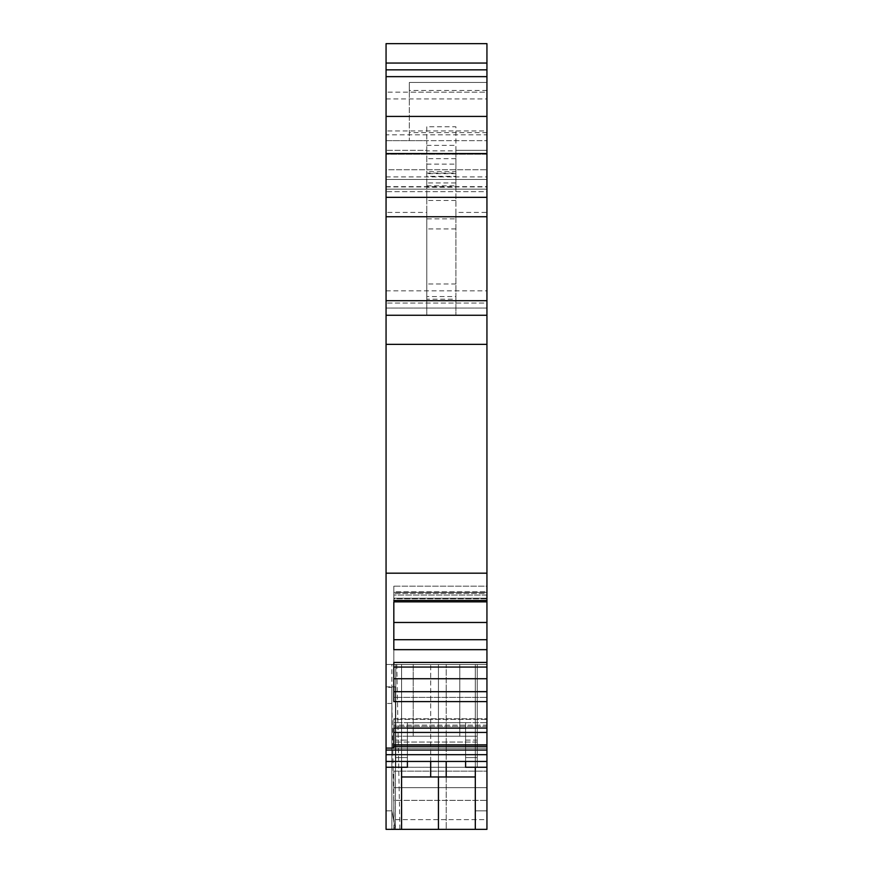 <?xml version="1.0" encoding="UTF-8"?>
<svg xmlns="http://www.w3.org/2000/svg" width="873" height="873" viewBox="0 0 873 873"><rect width="100%" height="100%" fill="white"/><g stroke="black" fill="none" stroke-linecap="round" stroke-linejoin="round"><path stroke-width="0.65" stroke-dasharray="4.37 3.27" d="M393.821 787.642L486.938 787.642L486.938 771.154L486.938 800.355L486.938 787.642L393.821 787.642L393.821 800.355L486.938 800.355L393.821 800.355L393.821 819.649L393.821 771.154L486.938 771.154L393.821 771.154L393.821 787.642M486.938 601.846L486.938 591.818L486.938 592.396L393.821 592.396L393.821 591.818L486.938 591.818L486.938 592.396L393.821 592.396L393.821 595.059L486.938 595.059L486.938 600.438L393.821 600.438L393.821 595.059L486.938 595.059L486.938 598.78L393.821 598.78L393.821 591.818L393.821 598.201L393.821 591.818L486.938 591.818L486.938 598.201L393.821 598.201L393.821 601.846L393.821 586.176L393.821 639.713L393.821 622.471L486.938 622.471L486.938 586.176L393.821 586.176L393.821 601.846L393.821 586.176L486.938 586.176L486.938 600.548L393.821 600.548L486.938 600.548L486.938 601.846L486.938 593.542L393.821 593.542L486.938 593.542L486.938 586.176L486.938 601.846L393.821 601.846M486.938 691.329L486.938 761.452L477.236 761.452L477.236 664.451L477.236 732.349L395.764 732.349L395.764 664.451L477.236 664.451L477.236 761.452L477.236 691.329L477.236 761.452L395.764 761.452L395.764 736.234L395.764 761.452L407.396 761.452L407.396 736.234L407.396 767.269L407.396 722.648L465.604 722.648L465.604 761.452L407.396 761.452L407.396 736.234L477.236 736.234L477.236 761.452L477.236 664.451L477.236 761.452L486.938 761.452L477.236 761.452L477.236 664.451L395.764 664.451L395.764 761.452L395.764 664.451L395.764 761.452L395.764 736.234L477.236 736.234L413.224 736.234L477.236 736.234L477.236 761.452L395.764 761.452L395.764 736.234L477.236 736.234L477.236 761.452L477.236 736.234L477.236 761.452L395.764 761.452L477.236 761.452L477.236 664.451L395.764 664.451L477.236 664.451L477.236 761.452L486.938 761.452L475.305 761.452L475.305 664.451L475.305 776.97L475.305 664.451L401.58 664.451L401.58 761.452L486.938 761.452L486.938 691.329L477.236 691.329L477.236 664.451L477.236 761.452L395.764 761.452L477.236 761.452L395.764 761.452L395.764 736.234L407.396 736.234L407.396 754.665L395.764 754.665L395.764 761.452L477.236 761.452L395.764 761.452L477.236 761.452L395.764 761.452L477.236 761.452L395.764 761.452L477.236 761.452L477.236 664.451L477.236 691.329L486.938 691.329L486.938 761.452L486.938 691.329L477.236 691.329L486.938 691.329L486.938 664.451L486.938 691.329L477.236 691.329L486.938 691.329L486.938 664.451L477.236 664.451L486.938 664.451L477.236 664.451L477.236 691.329L486.938 691.329L486.938 767.269L486.938 691.329L486.938 761.452L486.938 746.448L393.821 746.448L393.821 748.106L386.062 748.106L386.062 761.452L395.764 761.452L395.764 742.05L477.236 742.05L477.236 732.349L395.764 732.349L395.764 742.05L477.236 742.05L477.236 761.452L486.938 761.452L477.236 761.452L477.236 664.451L486.938 664.451L486.938 829.35L475.305 829.35L475.305 810.875L486.938 810.875L486.938 664.451L486.938 691.329L477.236 691.329L477.236 761.452L395.764 761.452L477.236 761.452L395.764 761.452L477.236 761.452L477.236 664.451L395.764 664.451L395.764 761.452L395.764 736.234L395.764 754.665L407.396 754.665L407.396 761.452L386.062 761.452L386.062 767.269L386.062 761.452L486.938 761.452L486.938 691.329M426.799 126.792L426.799 140.651L426.799 126.792L455.902 126.792L455.902 150.352L486.938 150.352L455.902 150.352L455.902 189.146L486.938 189.146L386.062 189.146L386.062 179.445L386.062 191.656L486.938 191.656L486.938 308.06L486.938 191.656L386.062 191.656L386.062 308.06L486.938 308.06L486.938 314.957L486.938 308.06L386.062 308.06L386.062 314.957L386.062 179.445L486.938 179.445L486.938 573.19L386.062 573.19L386.062 344.355L486.938 344.355M386.062 134.835L386.062 69.84L386.062 140.651L426.799 140.651L426.799 150.352L386.062 150.352L426.799 150.352L426.799 189.146L386.062 189.146L455.902 189.146L455.902 179.445L486.938 179.445L486.938 154.226L386.062 154.226L486.938 154.226L486.938 134.835L386.062 134.835L386.062 179.445L386.062 169.755L486.938 169.755L386.062 169.755L386.062 189.146L455.902 189.146L455.902 179.445L386.062 179.445L486.938 179.445L386.062 179.445L486.938 179.445L486.938 191.656L486.938 179.445L386.062 179.445L386.062 344.355M386.062 315.251L486.938 315.251L386.062 315.251L486.938 315.251L386.062 315.251L486.938 315.251L386.062 315.251L486.938 315.251L486.938 212.434L455.902 212.434L455.902 218.861L426.799 218.861L426.799 212.434L386.062 212.434L386.062 315.251L386.062 140.651L486.938 140.651L486.938 130.95L386.062 130.95L386.062 140.651L486.938 140.651L486.938 212.434M486.938 746.448L486.938 748.183L486.938 746.448L486.938 748.183L393.821 748.183L393.821 728.049L486.938 728.049L486.938 725.147L393.821 725.147L393.821 718.763L486.938 718.763L486.938 725.147L393.821 725.147L393.821 748.183L393.821 732.436L486.938 732.436L486.938 718.763L393.821 718.763L393.821 728.049M395.764 740.108L395.764 767.269L407.396 767.269L407.396 761.594L395.764 761.594L395.764 740.108L407.396 740.108L407.396 761.594L407.396 740.108L407.396 761.452L386.062 761.452L386.062 767.269L407.396 767.269L407.396 761.452L407.396 767.269L395.764 767.269L407.396 767.269L407.396 728.475L407.396 751.751L407.396 740.108L395.764 740.108L395.764 767.269L395.764 740.108M486.938 315.251L486.938 303.04L386.062 303.04L486.938 303.04L486.938 92.145L386.062 92.145L386.062 43.65L486.938 43.65L486.938 130.95M486.938 573.19L486.938 600.438L486.938 598.78L393.821 598.78L393.821 649.665L393.821 639.713L486.938 639.713L486.938 622.471M407.396 722.648L465.604 722.648L407.396 722.648L407.396 728.475L407.396 722.648L407.396 728.475L465.604 728.475L465.604 722.648L407.396 722.648M396.779 664.451L399.921 829.35L391.879 829.35L391.879 664.451L446.201 664.451L446.201 829.35L486.938 829.35L486.938 800.355L486.938 819.649L393.821 819.649L486.938 819.649L486.938 829.35L475.305 829.35L475.305 761.452L386.062 761.452L407.396 761.452L395.764 761.452L395.764 736.234L477.236 736.234L477.236 761.452L386.062 761.452L386.062 767.269L386.062 761.452L386.062 767.269L407.396 767.269L386.062 767.269L407.396 767.269L395.764 767.269L395.764 761.594L407.396 761.594L407.396 767.269L407.396 761.452L407.396 767.269L407.396 761.594L395.764 761.594L407.396 761.594L407.396 767.269L386.062 767.269L386.062 761.452L395.764 761.452L395.764 664.451L395.764 761.452L395.764 664.451L486.938 664.451L395.764 664.451L395.764 761.452L395.764 664.451L477.236 664.451L477.236 761.452L477.236 664.451L395.764 664.451L395.764 761.452L395.764 664.451L486.938 664.451L477.236 664.451L477.236 761.452L486.938 761.452L486.938 767.269L465.604 767.269L465.604 761.452L486.938 761.452L407.396 761.452L486.938 761.452L486.938 829.35L486.938 664.451L386.062 664.451L386.062 829.35L386.062 810.842L391.879 810.842L391.879 687.357L386.062 687.357L386.062 829.35L395.414 829.35L391.879 810.842L386.062 810.842L386.062 686.844L395.414 686.844L391.879 687.357L391.879 810.842L395.414 829.35L386.062 829.35L386.062 761.452L407.396 761.452L407.396 728.475L465.604 728.475L465.604 761.452L407.396 761.452M391.879 703.463L386.062 703.463L386.062 829.35L394.28 829.35L391.879 703.463L391.879 829.35L386.062 829.35L401.58 829.35L401.58 664.451L475.305 664.451L446.201 664.451L446.201 829.35L399.921 829.35M386.062 703.463L386.062 664.451L386.062 686.844L395.414 686.844L386.062 686.844L386.062 664.451L391.879 664.451M459.776 664.451L459.776 736.234L459.776 664.451L413.224 664.451L413.224 736.234L413.224 664.451L459.776 664.451L413.224 664.451L459.776 664.451L413.224 664.451L459.776 664.451L459.776 736.234L459.776 664.451L413.224 664.451L413.224 736.234L413.224 664.451L459.776 664.451M409.339 92.145L409.339 82.455L486.938 82.455L486.938 92.145L409.339 92.145L409.339 140.651L409.339 82.455L486.938 82.455L486.938 140.651L486.938 69.84L486.938 134.835M465.604 761.452L465.604 740.108L465.604 767.269L477.236 767.269L465.604 767.269L465.604 761.594L477.236 761.594L477.236 767.269L465.604 767.269L465.604 740.108L465.604 767.269L465.604 761.452L486.938 761.452L486.938 767.269L465.604 767.269L486.938 767.269M426.799 164.124L455.902 164.124L455.902 150.854L426.799 150.854L426.799 189.146L486.938 189.146L455.902 189.146L455.902 212.434M430.684 761.452L430.684 664.451L475.305 664.451L475.305 829.35L475.305 767.28L401.58 767.28L401.58 829.35L401.58 664.451L486.938 664.451L386.062 664.451L438.442 664.451L438.442 829.35M486.938 691.7L486.938 697.385L486.938 691.7L393.821 691.7L393.821 701.619L486.938 701.619L486.938 649.807L486.938 667.059L486.938 649.807L393.821 649.807L393.821 701.619L393.821 649.807L393.821 667.059L393.821 662.421L486.938 662.421L486.938 649.665L393.821 649.665L393.821 639.713M426.799 150.854L426.799 140.651L486.938 140.651M486.938 732.436L486.938 748.183L393.821 748.183L393.821 746.448M477.236 761.594L477.236 740.108L477.236 767.269L465.604 767.269L465.604 761.594L477.236 761.594L465.604 761.594L465.604 757.568L465.604 761.594L477.236 761.594L477.236 767.269L477.236 761.594M401.58 829.35L395.414 829.35L395.414 686.844L395.414 829.35L401.58 829.35L394.28 829.35M393.821 691.7L393.821 697.385L486.938 697.385L393.821 697.385L393.821 678.736L486.938 678.736M393.821 667.059L393.821 649.807L486.938 649.807L486.938 667.059L393.821 667.059M486.938 728.049L486.938 722.669L393.821 722.669L393.821 718.763L393.821 719.352L486.938 719.352L486.938 718.763L486.938 719.352L393.821 719.352L393.821 722.669L486.938 722.669L486.938 719.352L486.938 726.391L393.821 726.391L393.821 722.669L393.821 726.391L486.938 726.391L486.938 728.049L486.938 701.619M386.062 767.269L407.396 767.269L386.062 767.269L386.062 761.452L401.58 761.452L401.58 767.269L475.305 767.28L475.305 810.875L486.938 810.875L486.938 829.35L393.821 829.35L486.938 829.35L486.938 664.451L475.305 664.451L475.305 776.97L401.58 776.97L401.58 664.451L430.684 664.451L430.684 776.97L401.58 776.97L475.305 776.97L430.684 776.97M455.902 296.558L455.902 315.251L455.902 299.177L426.799 299.177L426.799 315.251L426.799 182.926L455.902 182.926L455.902 296.558L426.799 296.558M393.821 829.35L393.821 819.649L393.821 829.35M426.799 182.926L426.799 212.434M386.062 140.651L386.062 212.434M465.604 740.108L477.236 740.108L477.236 757.568L477.236 740.108L465.604 740.108M386.062 573.19L386.062 748.106M386.062 92.145L386.062 130.95M486.938 667.059L486.938 662.421M393.821 600.438L393.821 598.201L486.938 598.201L486.938 600.438M486.938 649.665L486.938 639.713M407.396 757.568L407.396 761.594L407.396 757.568L395.764 757.568L407.396 757.568M401.58 767.28L401.58 776.97M475.305 767.28L475.305 776.97M475.305 829.35L486.938 829.35L475.305 829.35L475.305 664.451L438.442 664.451L438.442 776.97M477.236 664.451L395.764 664.451L477.236 664.451L477.236 761.452L477.236 664.451M455.902 164.124L455.902 189.146L455.902 187.258L426.799 187.258M455.902 182.926L455.902 187.258M426.799 299.177L426.799 218.861M455.902 299.177L455.902 218.861M455.902 228.922L426.799 228.922M455.902 173.105L455.902 179.445L455.902 176.313L426.799 176.313L426.799 171.686L455.902 171.686L455.902 173.105L426.799 173.105M455.902 171.686L455.902 176.313M455.902 173.651L426.799 173.651L426.799 171.686M426.799 173.651L426.799 176.313M426.799 179.445L426.799 189.146L426.799 179.445M455.902 150.854L455.902 126.792M386.062 186.636L486.938 186.636M386.062 186.942L486.938 186.942M386.062 176.892L486.938 176.892M446.201 776.97L446.201 761.452M386.062 290.829L486.938 290.829M386.062 98.944L486.938 98.944M486.938 744.865L393.821 744.865M486.938 132.631L409.339 132.631M486.938 754.698L386.062 754.698M486.938 750.06L386.062 750.06M486.938 90.465L409.339 90.465M465.604 757.568L477.236 757.568L465.604 757.568M407.396 728.475L465.604 728.475L407.396 728.475M455.902 200.495L426.799 200.495M455.902 283.998L426.799 283.998M426.799 145.387L455.902 145.387M455.902 158.657L426.799 158.657M426.799 185.84L455.902 185.84"/><path stroke-width="1.31" d="M486.938 300.705L386.062 300.705L386.062 43.65L486.938 43.65L486.938 573.19L386.062 573.19L386.062 748.106L393.821 748.106L393.821 728.049L486.938 728.049L486.938 691.7L393.821 691.7M475.305 829.35L486.938 829.35L486.938 761.452L386.062 761.452L386.062 829.35L475.305 829.35L475.305 767.269M446.201 761.452L446.201 776.97L475.305 776.97M386.062 300.705L386.062 573.19M486.938 667.059L393.821 667.059L393.821 678.736L486.938 678.736L486.938 662.421L393.821 662.421L393.821 701.619L486.938 701.619M486.938 754.698L386.062 754.698L386.062 761.452L486.938 761.452L486.938 744.865L393.821 744.865M486.938 649.665L486.938 601.846L393.821 601.846L393.821 649.665L486.938 649.665L486.938 662.421M393.821 600.438L486.938 600.438L486.938 573.19M386.062 315.251L486.938 315.251M486.938 728.049L486.938 744.865M386.062 767.269L407.396 767.269L407.396 761.452M486.938 732.436L393.821 732.436L393.821 728.049M465.604 761.452L465.604 767.269L486.938 767.269M393.821 601.846L393.821 622.471L486.938 622.471M486.938 639.713L393.821 639.713M446.201 776.97L401.58 776.97M386.062 754.698L386.062 748.106M486.938 746.448L393.821 746.448M386.062 69.84L486.938 69.84M486.938 601.846L486.938 600.438M486.938 691.7L486.938 678.736M401.58 829.35L401.58 767.269M438.442 829.35L438.442 776.97M386.062 153.561L486.938 153.561M386.062 197.331L486.938 197.331M486.938 344.355L386.062 344.355M386.062 63.052L486.938 63.052M386.062 216.733L486.938 216.733M386.062 116.415L486.938 116.415M386.062 76.649L486.938 76.649M430.684 776.97L430.684 761.452M486.938 750.06L386.062 750.06"/></g></svg>
